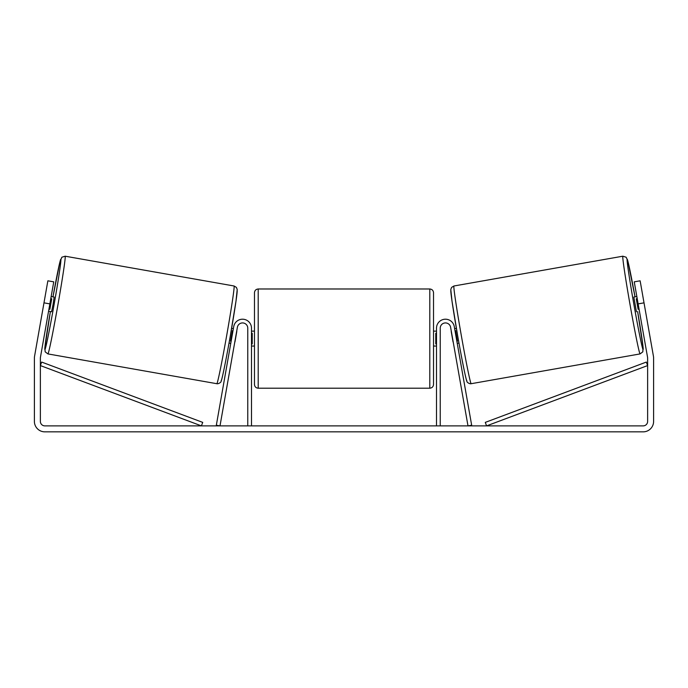 <?xml version="1.0" encoding="UTF-8"?>
<svg xmlns="http://www.w3.org/2000/svg" width="688" height="688" viewBox="0 0 688 688"><rect width="100%" height="100%" fill="white"/><g stroke="black" fill="none" stroke-linecap="round" stroke-linejoin="round"><path stroke-width="1.03" d="M440.234 425.881L440.234 328.15A5.22 5.22 0 0 1 445.007 322.947A5.22 5.22 0 0 1 450.606 327.247L467.995 425.881L471.667 425.236L454.278 326.594A8.953 8.953 0 0 0 436.51 328.15L436.51 425.881M640.081 353.916L471.16 383.706A49.613 1.333 -100 0 1 461.235 335.073A49.613 1.333 -100 0 1 453.925 285.993L622.846 256.203A49.613 1.333 80 0 0 630.156 305.291A49.613 1.333 80 0 0 640.081 353.916L642.824 351.843L643.048 346.821L637.63 311.552M636.426 311.759L633.837 297.07L636.847 296.537M642.798 295.969L645.232 309.729M637.217 298.635L636.271 298.807L638.129 309.299L639.066 309.127M454.639 328.666L456.376 328.357M457.228 343.355L458.973 343.054M451.337 331.41L450.967 329.311M455.009 330.765L455.602 330.661L457.46 341.153L456.858 341.257M453.186 341.902L453.555 344.009M451.199 331.435L453.048 341.927M638.129 309.299L636.271 298.807M49.863 303.881L43.98 302.849L47.868 280.807L53.75 281.839L40.437 357.339A4.472 4.472 0 0 0 40.368 358.113L40.368 421.409A4.472 4.472 0 0 0 44.84 425.881L643.16 425.881A4.472 4.472 0 0 0 647.632 421.409L647.632 358.113A4.472 4.472 0 0 0 647.563 357.339L634.25 281.839L640.132 280.807L644.02 302.849L638.137 303.881M43.98 302.849L34.555 356.298A10.44 10.44 0 0 0 34.4 358.113L34.4 421.409A10.44 10.44 0 0 0 44.84 431.849L643.16 431.849A10.44 10.44 0 0 0 653.6 421.409L653.6 358.113A10.44 10.44 0 0 0 653.445 356.298L644.02 302.849M247.766 425.881L247.766 328.15A5.22 5.22 0 0 0 242.993 322.947A5.22 5.22 0 0 0 237.394 327.247L220.005 425.881L216.333 425.236L233.722 326.594A8.953 8.953 0 0 1 251.49 328.15L251.49 425.881M254.474 338.599L254.474 292.718C254.698 290.448 255.945 289.209 258.206 288.986L258.206 388.204C255.945 387.989 254.698 386.742 254.474 384.48L254.474 338.599M429.794 288.986C432.055 289.209 433.302 290.448 433.526 292.718L433.526 384.48C433.302 386.742 432.055 387.989 429.794 388.204L429.794 288.986L258.206 288.986M436.51 343.923L435.762 343.923L435.762 333.267L436.51 333.267M251.49 333.267L252.238 333.267L252.238 343.923L251.49 343.923M234.075 285.993L65.154 256.203A49.613 1.333 100 0 1 57.844 305.291A49.613 1.333 100 0 1 47.919 353.916L216.84 383.706A49.613 1.333 -80 0 0 226.765 335.073A49.613 1.333 -80 0 0 234.075 285.993L236.405 287.403L237.214 289.485L235.993 301.129L230.368 335.572C226.085 359.876 221.889 380.49 221.08 381.298C221.338 382.399 217.984 384.179 216.84 383.706M48.564 311.234L51.574 311.759L53.062 304.449L54.163 297.07L51.153 296.537M50.783 298.635L51.729 298.807L49.871 309.299L48.934 309.127M45.202 295.969L42.768 309.729M236.663 331.41L237.033 329.311M233.361 328.666L231.624 328.357M230.772 343.355L229.027 343.054M234.445 344.009L234.814 341.902M232.991 330.765L232.398 330.661L230.54 341.153L231.142 341.257M236.801 331.435L234.952 341.927M49.871 309.299L51.729 298.807M40.368 365.577L201.412 425.881L202.719 422.389L41.676 362.077L40.368 365.577M647.632 365.577L486.588 425.881L485.281 422.389L646.324 362.077L647.632 365.577M637.621 311.552A45.881 1.23 -100 0 1 643.099 349.599A45.881 1.23 -100 0 1 633.923 304.629A45.881 1.23 -100 0 1 627.164 259.23A45.881 1.23 -100 0 1 635.033 296.855L627.748 260.623L626.14 257.217L622.846 256.203M450.907 290.31A45.881 1.23 80 0 0 457.658 335.71A45.881 1.23 80 0 0 466.842 380.679M50.379 311.552A45.881 1.23 -80 0 0 44.901 349.599A45.881 1.23 -80 0 0 54.077 304.629A45.881 1.23 -80 0 0 60.836 259.23A45.881 1.23 -80 0 0 52.967 296.855L59.933 261.861L61.86 257.217L65.154 256.203M237.093 290.31A45.881 1.23 100 0 1 230.342 335.71A45.881 1.23 100 0 1 221.158 380.679M471.16 383.706C470.016 384.179 466.662 382.399 466.92 381.298C466.111 380.49 461.915 359.876 457.632 335.572L452.007 301.129L450.786 289.485L451.595 287.403L453.925 285.993M433.526 331.134L436.51 331.134M436.51 346.055L433.526 346.055M429.794 388.204L258.206 388.204M254.474 331.134L251.49 331.134M254.474 346.055L251.49 346.055M50.37 311.552L44.832 348.094L45.176 351.835L47.919 353.916"/></g></svg>
